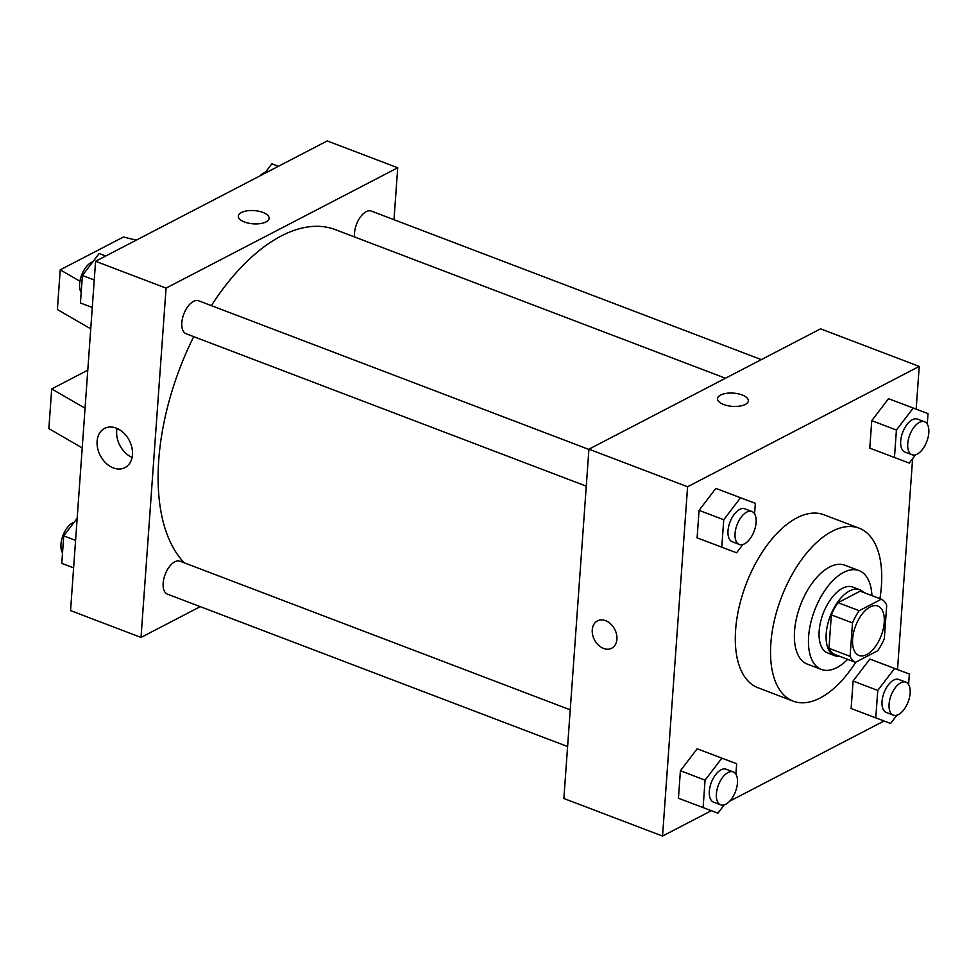<?xml version="1.0" encoding="UTF-8"?>
<svg xmlns="http://www.w3.org/2000/svg" width="977" height="977" viewBox="0 0 977 977"><rect width="100%" height="100%" fill="white"/><g stroke="black" fill="none" stroke-linecap="round" stroke-linejoin="round"><path stroke-width="1.47" d="M866.709 654.578A26.44 13.69 -69.1 0 1 859.003 655.482A26.44 13.69 -69.1 0 1 855.62 625.891A26.44 13.69 -69.1 0 1 877.822 606.045A26.44 13.69 -69.1 0 1 883.22 629.041A26.44 13.69 -69.1 0 1 866.709 654.578M884.332 638.579L886.725 605.166A34.134 17.671 -69.1 0 0 881.339 599.206L859.186 610.723A34.134 17.671 -69.1 0 0 852.506 622.947L850.1 656.361A34.134 17.671 -69.1 0 0 855.486 662.321L877.639 650.804A34.134 17.671 -69.1 0 0 884.332 638.579M852.506 622.947L831.354 614.887L828.96 648.313L850.1 656.361M828.96 648.313A34.134 17.671 -69.1 0 0 834.346 654.272L855.486 662.321M831.354 614.887A34.134 17.671 -69.1 0 1 838.034 602.662L859.186 610.723M881.339 599.206L860.2 591.158L838.034 602.662M863.766 592.514A35.257 18.258 110.9 0 0 859.821 589.754A35.257 18.258 110.9 0 0 838.742 600.647A35.257 18.258 110.9 0 0 826.212 633.646A35.257 18.258 110.9 0 0 834.724 655.665A35.257 18.258 110.9 0 0 839.487 656.226M834.724 655.665L827.678 652.978A35.257 18.258 -69.1 0 1 819.166 630.971A35.257 18.258 -69.1 0 1 831.696 597.961A35.257 18.258 -69.1 0 1 852.774 587.079L859.821 589.754M871.924 595.616A52.892 27.393 110.9 0 0 859.052 570.592A52.892 27.393 110.9 0 0 827.434 586.921A52.892 27.393 110.9 0 0 808.638 636.442A52.892 27.393 110.9 0 0 821.401 669.453A52.892 27.393 110.9 0 0 847.657 659.341M859.052 570.592L844.958 565.231A52.892 27.393 110.9 0 0 813.328 581.559A52.892 27.393 110.9 0 0 794.545 631.069A52.892 27.393 110.9 0 0 807.307 664.091L821.401 669.453M879.911 598.657A92.559 47.934 110.9 0 0 859.076 528.154A92.559 47.934 110.9 0 0 803.741 556.731A92.559 47.934 110.9 0 0 770.853 643.379A92.559 47.934 110.9 0 0 793.177 701.156A92.559 47.934 110.9 0 0 855.767 662.174M793.177 701.156L757.944 687.735A92.559 47.934 -69.1 0 1 735.608 629.957A92.559 47.934 -69.1 0 1 768.496 543.31A92.559 47.934 -69.1 0 1 823.831 514.732L859.076 528.154M754.574 513.853L755.331 503.338L715.848 488.39L699.068 510.348L697.102 537.851L736.573 552.787L742.923 544.482M927.258 424.14L928.016 413.625L888.533 398.689L871.753 420.635L869.786 448.138L909.257 463.086L915.608 454.769M916.17 409.119L919.235 366.412L687.588 486.754L662.54 836.068L711.329 810.715M729.685 801.189L884.014 721.014M897.509 669.514L912.616 458.689M735.913 774.248L736.658 763.733L697.187 748.785L680.407 770.743L678.441 798.246L717.912 813.182L724.262 804.877M908.598 684.535L909.343 674.02L869.872 659.072L853.092 681.03L851.126 708.533L890.597 723.468L896.947 715.164M919.235 366.412L820.57 328.834L588.923 449.176L563.876 798.49L662.54 836.068M588.923 449.176L687.588 486.754M611.7 648.252A15.424 11.406 62.5 0 1 603.603 648.459A15.424 11.406 62.5 0 1 592.648 634.867A15.424 11.406 62.5 0 1 597.472 620.871A15.424 11.406 62.5 0 1 614.716 629.31A15.424 11.406 62.5 0 1 611.7 648.252A15.424 11.406 62.5 0 1 603.591 648.459A15.424 11.406 62.5 0 1 592.648 634.867A15.424 11.406 62.5 0 1 597.484 620.871M745.268 404.441A15.424 6.631 -175.9 0 1 727.853 405.724A15.424 6.631 -175.9 0 1 717.545 398.64A15.424 6.631 -175.9 0 1 733.409 393.12A15.424 6.631 -175.9 0 1 748.321 400.839A15.424 6.631 -175.9 0 1 745.268 404.441M717.545 398.64A15.424 6.631 -175.9 0 1 733.409 393.133A15.424 6.631 -175.9 0 1 748.321 400.851M184.397 562.862A185.117 95.856 -69.1 0 1 193.727 336.65M211.337 305.63A185.117 95.856 -69.1 0 1 335.258 229.607L725.484 378.233M586.261 486.155L186.082 333.743A17.635 9.135 -69.1 0 1 183.823 314.02A17.635 9.135 -69.1 0 1 198.636 300.782L588.899 449.432M567.6 746.55L167.421 594.138A17.635 9.135 -69.1 0 1 165.162 574.403A17.635 9.135 -69.1 0 1 179.963 561.177L570.238 709.827M354.578 236.959A17.635 9.135 -69.1 0 1 359.548 218.274A17.635 9.135 -69.1 0 1 371.321 211.081L761.315 359.609M393.987 219.715L397.712 167.775L166.066 288.117L141.018 637.431L200.273 606.644M113.356 467.922A22.105 16.353 62.5 0 1 97.676 448.443A22.105 16.353 62.5 0 1 104.588 428.39A22.105 16.353 62.5 0 1 129.294 440.48A22.105 16.353 62.5 0 1 124.971 467.629A22.105 16.353 62.5 0 1 113.356 467.922M397.712 167.775L327.234 140.932L95.587 261.286L166.066 288.117M95.587 261.286L70.552 610.588L141.018 637.431M117.045 428.451A22.105 16.353 -117.5 0 0 132.09 457.407M269.078 218.323A15.424 6.631 4.1 0 0 262.911 212.436A15.424 6.631 -175.9 0 1 269.078 218.323A15.424 6.631 -175.9 0 1 253.226 223.831A15.424 6.631 -175.9 0 1 238.315 216.112A15.424 6.631 -175.9 0 1 247.01 210.837A15.424 6.631 -175.9 0 1 262.911 212.424A15.424 6.631 4.1 0 0 247.01 210.849A15.424 6.631 4.1 0 0 238.303 216.112M90.739 328.822L57.387 309.526L60.232 269.835L79.943 281.242M87.783 370.173L51.696 388.919L85.048 408.215M51.696 388.919L48.85 428.61L82.202 447.906M136.267 240.147L123.407 237.02L60.232 269.835M909.343 674.02L894.541 668.476L877.761 690.434L875.783 717.924M893.344 715.14L886.286 712.453A17.635 9.135 -69.1 0 1 884.038 692.73A17.635 9.135 -69.1 0 1 898.84 679.491L905.887 682.178A17.635 9.135 -69.1 0 1 909.489 697.505A17.635 9.135 -69.1 0 1 898.474 714.529A17.635 9.135 -69.1 0 1 893.344 715.14A17.635 9.135 -69.1 0 1 891.085 695.404A17.635 9.135 -69.1 0 1 905.887 682.178M884.686 664.629L894.541 668.476M869.872 659.072L853.092 681.03L877.761 690.434M853.092 681.03L851.126 708.533M928.016 413.625L913.202 408.081L896.422 430.039L894.456 457.541M912.005 454.745L904.958 452.058A17.635 9.135 -69.1 0 1 902.699 432.335A17.635 9.135 -69.1 0 1 917.513 419.109L924.56 421.783A17.635 9.135 -69.1 0 1 928.15 437.11A17.635 9.135 -69.1 0 1 917.147 454.146A17.635 9.135 -69.1 0 1 912.005 454.745A17.635 9.135 -69.1 0 1 909.746 435.009A17.635 9.135 -69.1 0 1 924.56 421.783M903.346 404.234L913.202 408.081M888.533 398.689L871.753 420.635L896.422 430.039M871.753 420.635L869.786 448.138M736.658 763.733L721.856 758.189L705.076 780.134L703.098 807.637M720.66 804.84L713.601 802.166A17.635 9.135 -69.1 0 1 711.354 782.43A17.635 9.135 -69.1 0 1 726.155 769.204L733.202 771.891A17.635 9.135 -69.1 0 1 736.805 787.218A17.635 9.135 -69.1 0 1 725.789 804.242A17.635 9.135 -69.1 0 1 720.66 804.84A17.635 9.135 -69.1 0 1 718.4 785.117A17.635 9.135 -69.1 0 1 733.202 771.891M712.001 754.329L721.856 758.189M697.187 748.785L680.407 770.743L705.076 780.134M680.407 770.743L678.441 798.246M755.331 503.338L740.517 497.794L723.737 519.752L721.771 547.242M739.32 544.445L732.274 541.771A17.635 9.135 -69.1 0 1 730.014 522.036A17.635 9.135 -69.1 0 1 744.816 508.809L751.875 511.496A17.635 9.135 -69.1 0 1 755.465 526.823A17.635 9.135 -69.1 0 1 744.462 543.847A17.635 9.135 -69.1 0 1 739.32 544.445A17.635 9.135 -69.1 0 1 737.061 524.722A17.635 9.135 -69.1 0 1 751.875 511.496M730.662 493.935L740.517 497.794M715.848 488.39L699.068 510.348L723.737 519.74M699.068 510.348L697.102 537.851M278.457 166.285L271.875 163.818L264.413 173.576M271.875 163.818L278.408 166.31M260.102 175.811A17.635 9.135 -69.1 0 1 265.524 172.123M77.159 518.311L63.737 535.872L61.771 563.375L73.605 567.881M63.737 535.872L75.583 540.379M62.528 552.86A17.635 9.135 -69.1 0 1 62.968 535.506A17.635 9.135 -69.1 0 1 74.167 522.231M105.772 255.986L99.19 253.531L82.41 275.477L80.432 302.98L92.278 307.486M99.19 253.531L105.724 256.011M82.41 275.477L94.244 279.996M81.189 292.465A17.635 9.135 -69.1 0 1 81.628 275.111A17.635 9.135 -69.1 0 1 92.839 261.836"/></g></svg>
